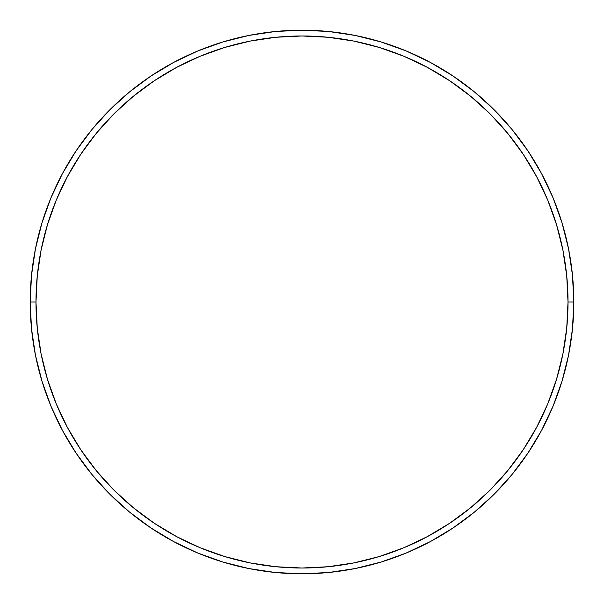 <?xml version="1.0" encoding="UTF-8"?>
<svg xmlns="http://www.w3.org/2000/svg" width="604" height="604" viewBox="0 0 604 604"><rect width="100%" height="100%" fill="white"/><g stroke="black" fill="none" stroke-linecap="round" stroke-linejoin="round"><path stroke-width="0.91" d="M30.2 302L35.983 302A266.017 266.017 0 0 1 302 35.983A266.017 266.017 0 0 1 568.017 302L573.8 302A271.8 271.8 0 0 0 302 30.2A271.8 271.8 0 0 0 30.2 302A271.8 271.8 0 0 1 302 30.2A271.8 271.8 0 0 1 573.8 302A271.8 271.8 0 0 1 302 573.8A271.8 271.8 0 0 1 30.2 302L31.506 275.356L35.425 248.976L41.903 223.102L50.887 197.984L62.295 173.877L76.006 150.992L91.899 129.573L109.807 109.807L129.573 91.899L150.992 76.006L173.877 62.295L197.984 50.887L223.102 41.903L248.976 35.425L275.356 31.506L302 30.2L328.644 31.506L355.024 35.425L380.897 41.903L406.016 50.887L430.124 62.295L453.008 76.006L474.427 91.899L494.193 109.807L512.101 129.573L527.994 150.992L541.705 173.877L553.113 197.984L562.097 223.102L568.575 248.976L572.494 275.356L573.8 302L572.494 328.644L568.575 355.024L562.097 380.897L553.113 406.016L541.705 430.124L527.994 453.008L512.101 474.427L494.193 494.193L474.427 512.101L453.008 527.994L430.124 541.705L406.016 553.113L380.897 562.097L355.024 568.575L328.644 572.494L302 573.8L275.356 572.494L248.976 568.575L223.102 562.097L197.984 553.113L173.877 541.705L150.992 527.994L129.573 512.101L109.807 494.193L91.899 474.427L76.006 453.008L62.295 430.124L50.887 406.016L41.903 380.897L35.425 355.024L31.506 328.644L30.2 302A271.8 271.8 0 0 0 302 573.8A271.8 271.8 0 0 0 573.8 302L568.017 302L566.733 275.922L562.905 250.101L556.563 224.779L547.768 200.203L536.609 176.602L523.185 154.209L507.632 133.242L490.101 113.899L470.758 96.368L449.791 80.815L427.398 67.391L403.797 56.232L379.221 47.437L353.899 41.095L328.078 37.267L302 35.983L275.922 37.267L250.101 41.095L224.779 47.437L200.203 56.232L176.602 67.391L154.209 80.815L133.242 96.368L113.899 113.899L96.368 133.242L80.815 154.209L67.391 176.602L56.232 200.203L47.437 224.779L41.095 250.101L37.267 275.922L35.983 302L37.267 328.078L41.095 353.899L47.437 379.221L56.232 403.797L67.391 427.398L80.815 449.791L96.368 470.758L113.899 490.101L133.242 507.632L154.209 523.185L176.602 536.609L200.203 547.768L224.779 556.563L250.101 562.905L275.922 566.733L302 568.017L328.078 566.733L353.899 562.905L379.221 556.563L403.797 547.768L427.398 536.609L449.791 523.185L470.758 507.632L490.101 490.101L507.632 470.758L523.185 449.791L536.609 427.398L547.768 403.797L556.563 379.221L562.905 353.899L566.733 328.078L568.017 302A266.017 266.017 0 0 1 302 568.017A266.017 266.017 0 0 1 35.983 302L30.2 302"/></g></svg>
